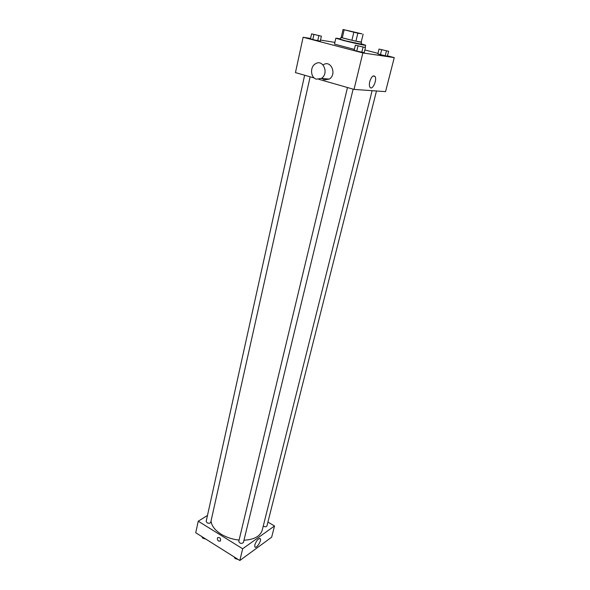 <?xml version="1.0" encoding="UTF-8"?>
<svg xmlns="http://www.w3.org/2000/svg" width="590" height="590" viewBox="0 0 590 590"><rect width="100%" height="100%" fill="white"/><g stroke="black" fill="none" stroke-linecap="round" stroke-linejoin="round"><path stroke-width="0.89" d="M349.428 31.159L360.579 33.623L349.428 31.159M357.835 33.202L361.935 33.822L343.063 29.5L357.835 33.202L355.932 41.167L361.22 42.074L363.116 34.198M344.162 29.861L342.311 37.804L341.227 37.406L343.063 29.5M342.311 37.804L351.92 40.26L353.808 32.28M355.932 41.167L351.92 40.26M341.249 37.31L340.976 37.325C340.319 37.635 361.928 42.745 361.486 42.17L361.228 42.03M361.486 42.17L361.014 44.132L345.711 40.858L340.519 39.287L340.976 37.325M361.11 43.756L365.675 45.238C366.058 45.74 352.731 42.893 343.373 40.459L335.858 38.195L340.607 38.91M354.369 49.405L334.501 44.08L335.858 38.195M379.046 49.059L377.851 53.889L385.226 55.807L387.394 56.131L388.611 51.308L379.046 49.059L388.611 51.308M310.576 38.461L303.113 37.251L362.857 52.923L394.26 57.606L387.468 55.844M377.976 53.373L364.856 49.958M334.891 42.399L320.51 40.068M311.586 33.873L310.495 38.837L312.811 39.582L320.267 41.145L321.38 36.182L311.586 33.873L321.38 36.182M355.372 45.201L354.162 50.283L356.758 51.101L364.207 52.65L365.439 47.569L355.372 45.201L365.439 47.569M314.271 77.998L295.45 72.6L303.113 37.251M318.917 79.333L354.022 89.4L385.558 91.634L394.26 57.606M354.022 89.4L362.857 52.923M369.753 81.604C371.405 76.678 373.153 74.967 375.011 76.479C377.453 79.864 372.157 91.059 369.945 87.18C369.252 85.941 369.193 84.082 369.753 81.604M323.379 64.738C331.056 59.583 337.148 74.524 329.227 79.097L324.411 79.857L321.956 78.455M316.476 79.178C310.532 77.828 309.757 66.936 315.407 63.823C323.15 58.58 329.323 73.757 321.336 78.404L316.476 79.178M239.097 540.057C232.431 539.363 226.42 537.394 221.066 534.149C214.93 530.196 211.589 525.823 211.028 521.022M372.098 90.683L262.218 530.203C260.279 536.273 254.202 539.614 243.972 540.234M347.481 87.527L238.773 541.406C239.887 543.589 241.428 543.973 243.412 542.542L353.13 89.142M310.134 76.811L210.741 522.342C210.07 523.426 208.831 523.566 207.016 522.762L206.168 521.376L304.632 75.232M376.486 90.993L266.945 525.948C266.333 526.922 265.168 527.032 263.442 526.265L263.236 526.133M207.474 515.461L198.24 521.213L242.667 548.774L274.52 525.97L267.919 522.069M274.52 525.97L271.651 537.202L239.828 560.5L195.74 532.748L198.24 521.213M239.828 560.5L242.667 548.774M254.836 544.813C256.672 540.16 258.501 538.132 260.338 538.744C261.754 540.816 256.008 549.349 254.843 546.886L254.836 544.813M218.669 541.104C217.356 539.983 217.039 538.825 217.71 537.623C219.996 537.239 220.911 538.375 220.446 541.023L218.669 541.104C217.356 539.983 217.039 538.825 217.71 537.623C220.004 537.239 220.911 538.375 220.446 541.023L218.669 541.096M234.112 556.901L235.108 558.553L237.623 559.114M235.108 558.553L235.322 557.661M238.353 559.571L235.226 558.575M201.817 536.576L202.717 538.139L205.173 538.685M202.717 538.139L202.908 537.261M205.969 539.186L202.886 538.176M363.307 47.06L357.503 45.681M354.162 50.283L356.758 51.101L357.983 45.991M356.758 51.101L361.81 52.289L363.042 47.178M361.81 52.289L364.207 52.65M386.598 50.843L381.074 49.508M377.851 53.889L380.432 54.678L381.642 49.826M380.432 54.678L385.226 55.807L386.443 50.961M385.226 55.807L387.394 56.131M319.315 35.673L313.659 34.345M310.495 38.837L312.811 39.582L313.91 34.589M312.811 39.582L317.722 40.732L318.836 35.747M317.722 40.732L320.267 41.145M339.899 38.77L337.001 38.254M365.129 47.473L365.675 45.238M329.227 79.097L321.336 78.404M373.146 75.97L375.011 76.479M259.725 538.375L260.338 538.744"/></g></svg>
